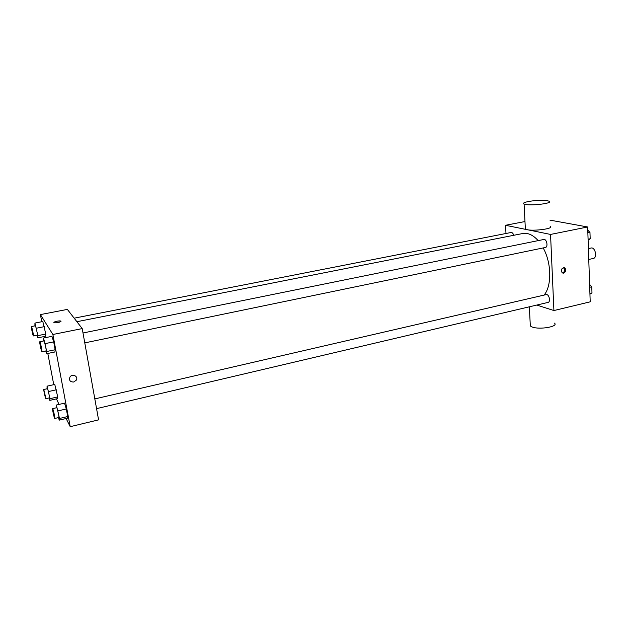 <?xml version="1.0" encoding="UTF-8"?>
<svg xmlns="http://www.w3.org/2000/svg" width="627" height="627" viewBox="0 0 627 627"><rect width="100%" height="100%" fill="white"/><g stroke="black" fill="none" stroke-linecap="round" stroke-linejoin="round"><path stroke-width="0.94" d="M588.769 259.453L593.322 258.457C597.594 257.807 595.235 246.866 591.081 248.026L588.4 248.598M549.95 220.132L587.664 226.974L590.203 301.83L553.915 310.545L536.79 305.059M505.989 233.487L505.527 225.281L550.545 234.435L587.664 226.974M550.545 234.435L553.915 310.545M563.649 273.16L562.207 272.902C560.648 269.61 561.526 267.941 564.833 267.894C566.416 270.002 566.016 271.757 563.649 273.16M544.064 295.09C551.932 285.998 551.627 262.964 543.178 247.931M538.178 240.619C533.068 234.976 527.934 232.609 522.777 233.51L76.886 321.706M513.756 235.297C513.113 233.362 512.22 232.421 511.06 232.492L74.158 318.179M84.778 342.875L545.365 247.477C548.398 247.062 546.728 238.683 543.766 239.49L82.999 332.984M96.566 408.632L548.045 302.41C550.976 301.924 548.993 293.742 546.156 294.612L94.818 398.905M505.527 225.281L524.979 221.543M550.216 226.269C555.263 228.902 529.141 231.833 525.363 229.051L525.301 227.805M530.23 324.143L530.324 325.985L532.19 327.012C539.533 329.967 558.814 326.589 554.503 323.14M547.003 200.64L549.111 201.204C554.166 203.43 527.863 206.354 524.078 203.979C519.791 202.113 539.275 199.3 547.003 200.64M563.751 267.596L563.814 267.635C565.389 269.743 564.998 271.491 562.631 272.902L562.278 272.949M41.766 321.737L40.41 314.589L67.371 309.409L82.215 328.595L98.58 419.871L70.208 426.681L66.109 418.507M40.41 314.589L52.88 334.489L82.215 328.595M52.88 334.489L70.208 426.681M73.696 382.031C70.138 382.008 68.884 380.37 69.926 377.109C72.176 373.136 78.728 376.349 76.251 380.189L73.696 382.031M42.816 321.533L45.787 334.042L45.614 336.252L45.787 334.042L42.816 321.533L34.924 323.077L37.879 335.625L37.761 337.828L36.993 335.21M64.542 403.153L66.305 408.961L67.724 416.532L67.371 418.209L67.724 416.532L66.305 408.961L64.542 403.153L56.352 405.042L59.518 418.468L59.228 420.137L58.483 417.59M59.048 404.415L56.461 398.866M53.757 384.672L47.809 353.456M44.823 337.773L44.572 336.456M51.955 336.338L53.679 341.872L55.16 349.748L54.902 351.982L55.16 349.748L53.679 341.872L51.955 336.338L43.561 338.031L46.751 351.488L46.555 353.722L45.724 350.963M54.776 384.445L57.731 396.922L57.472 398.639L57.731 396.922L54.776 384.445L47.064 386.154L50.003 398.678L49.807 400.379L49.094 397.941M53.922 322.537C55.435 321.33 57.723 320.844 60.788 321.079L60.999 321.22C59.761 322.443 57.488 322.952 54.173 322.748C52.347 322.106 59.283 320.35 60.788 321.071L61.031 321.298M73.688 382.023C70.138 382.008 68.884 380.37 69.926 377.109C72.176 373.136 78.728 376.349 76.251 380.189L73.688 382.023M47.049 388.787L47.064 386.154M45.575 398.741L49.431 397.871C49.925 397.996 47.84 388.364 47.448 388.693L43.584 389.555L45.575 398.741C46.045 398.882 43.953 389.226 43.584 389.555M48.632 391.522L56.375 389.79M50.003 398.678L57.731 396.922M49.807 400.379L57.472 398.639M34.932 325.875L34.924 323.077M33.388 335.931L37.338 335.147C37.847 335.288 35.77 325.46 35.355 325.789L31.405 326.565C30.966 326.408 32.675 334.849 33.278 335.813L33.388 335.931C33.874 336.08 31.789 326.244 31.405 326.565M36.452 328.203L44.376 326.643M37.879 335.625L45.787 334.042M37.761 337.828L45.614 336.252M56.273 407.816L56.352 405.042M54.761 418.46L58.867 417.496C59.424 417.629 57.167 407.346 56.72 407.707L52.613 408.655C52.159 408.506 53.867 416.83 54.58 418.233L54.761 418.46C55.294 418.601 53.036 408.302 52.613 408.655M58.068 410.873L66.305 408.961M59.518 418.468L67.724 416.532M59.228 420.137L67.371 418.209M43.514 340.994L43.561 338.031M41.923 351.755L46.124 350.885C46.704 351.026 44.47 340.539 44 340.9L39.791 341.754C39.297 341.59 41.1 350.493 41.782 351.606L41.923 351.755C42.471 351.904 40.238 341.401 39.791 341.754M45.246 343.596L53.679 341.872M46.751 351.488L55.16 349.748M46.555 353.722L54.902 351.982M589.607 284.415L591.778 286.79L591.982 292.958L589.944 294.173M589.709 287.268L591.778 286.79M589.921 293.444L591.982 292.958M587.773 230.148L589.968 232.413L590.179 238.769L588.11 240.204M587.867 232.844L589.968 232.413M588.079 239.208L590.179 238.769M529.345 306.807L530.324 325.985M525.363 229.051L524.078 203.979M563.814 267.635L564.833 267.894"/></g></svg>
